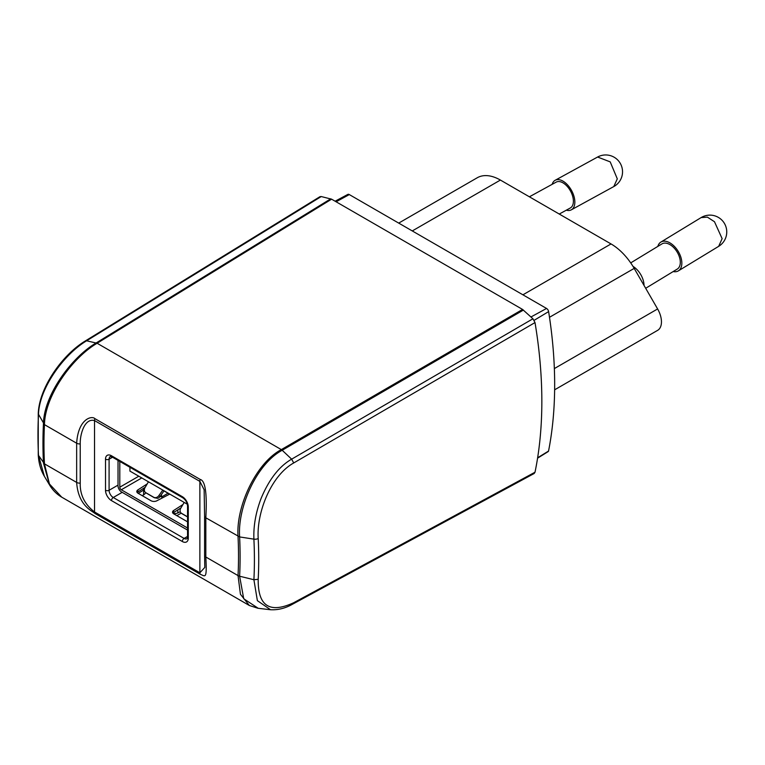 <?xml version="1.0" encoding="UTF-8"?>
<svg xmlns="http://www.w3.org/2000/svg" width="765" height="765" viewBox="0 0 765 765"><rect width="100%" height="100%" fill="white"/><g stroke="black" fill="none" stroke-linecap="round" stroke-linejoin="round"><path stroke-width="1.15" d="M187.549 530.078L121.587 492A5.049 2.917 60 0 1 118.02 485.813L118.02 460.396M119.799 461.429L119.799 487.19A2.104 1.214 -120 0 0 121.291 489.763L187.549 528.022M187.32 504.231L129.926 471.097L129.926 467.272M182.931 504.546L173.607 510.523L173.607 512.588A4.208 2.429 180 0 0 172.928 513.181A4.208 2.429 0 0 0 177.843 512.933L180.263 511.737M176.849 515.658L181.238 513.124M164.006 490.91L169.62 494.152M161.492 494.458L161.492 497.021L168.042 493.243M160.201 496.275L161.492 497.021M173.607 512.588L180.98 507.864M137.193 492.555A4.208 2.429 180 0 1 137.882 491.962L145.254 487.228M147.196 483.92L137.882 489.896A4.208 2.429 0 0 0 136.801 491.522A4.208 2.429 0 0 0 138.035 493.243L151.001 500.731A4.208 2.429 0 0 0 156.796 500.817L169.744 494.085M173.607 510.523A4.208 2.429 0 0 0 172.527 512.148A4.208 2.429 0 0 0 173.76 513.87L186.737 521.357A4.208 2.429 0 0 0 187.549 521.73M162.792 490.078L158.852 495.644A4.208 3.423 128.6 0 1 153.717 497.269L145.819 492.708A4.208 3.423 128.6 0 1 145.474 492.469A4.208 3.423 128.6 0 1 145.006 487.649L148.448 481.787M158.852 495.644L160 496.562A4.208 3.423 -51.4 0 1 157.676 498.35L154.291 497.728L145.981 492.88M160 496.562L164.073 490.814M184.183 502.423L180.741 508.276A4.208 3.423 128.6 0 0 181.2 513.095A4.208 3.423 128.6 0 0 181.554 513.334L187.549 516.796M182.127 513.793L187.549 516.93M293.712 602.715L535.012 472.215L534.161 473.506L292.861 604.025L293.712 602.715C269.653 613.836 257.824 606.033 258.207 579.296A432.741 249.849 60 0 0 258.723 559.186A432.741 249.849 60 0 0 258.207 538.493C256.466 512.713 270.992 475.591 293.712 462.959L535.012 322.572A439.617 253.808 -120 0 1 541.84 401.338A439.617 253.808 -120 0 1 535.012 472.225M85.298 340.97L319.942 196.701L321.233 196.548L331.599 199.177L522.572 309.443L532.937 318.776L535.012 322.572M270.542 609.743L257.375 600.649L253.904 579.727L258.207 579.296M258.226 608.299L243.729 598.765L239.617 576.217L253.904 579.727A430.36 248.472 -120 0 0 253.904 539.153C253.378 525.957 255.797 512.321 261.171 498.254C269.117 479.301 279.282 466.268 291.647 459.163L532.937 318.776M258.207 538.493A4.208 2.285 177.2 0 1 253.904 539.153L239.617 536.925A416.724 240.602 60 0 1 239.617 576.217L238.03 575.596L240.44 594.271L249.352 605.488L257.948 608.271L270.294 609.715M204.638 554.941A4.208 2.429 0 0 0 204.59 555.285L204.8 567.41L199.875 572.784L94.525 511.967C84.647 504.345 79.885 494.735 80.229 483.117L80.229 443.91C79.952 434.463 84.58 417.853 94.525 420.568L94.525 511.967A4.208 2.429 120 0 0 94.908 513.43L200.258 574.257C205.46 576.313 207.019 579.87 205.823 557.006L238.03 575.596A414.898 239.541 60 0 0 238.03 536.389C235.916 505.981 256.38 462.672 281.338 449.61L97.107 343.255L331.599 199.177M94.908 513.43C91.771 510.685 78.212 505.493 76.653 482.428A4.208 2.429 0 0 0 80.229 483.117M38.25 454.678L38.25 413.846C38.977 387.941 62.195 354.855 85.336 340.951L86.617 340.788C64.231 354.08 38.986 388.228 38.48 414.783A430.36 248.472 -120 0 0 38.48 455.357L44.36 476.289C40.698 470.102 38.661 462.892 38.25 454.678A4.208 2.285 -2.8 0 0 38.48 455.357L44.456 463.839L49.448 483.987L61.736 497.173L249.352 605.488M330.748 198.833L96.247 342.902C71.862 356.987 43.892 394.922 43.452 423.676A416.724 240.602 60 0 0 43.452 462.959L49.572 484.991C52.709 490.212 56.763 494.276 61.736 497.173M49.572 484.991L44.533 476.566M38.25 413.855L44.456 424.632C44.963 395.993 71.728 358.144 97.107 343.255L86.617 340.788L321.233 196.548M200.258 574.257A4.208 2.429 -60 0 1 199.875 572.784L199.875 481.386A4.208 2.429 -60 0 1 200.258 479.473L94.908 418.646C91.79 415.395 78.202 418.78 76.653 443.222L44.456 424.632A414.898 239.541 60 0 0 44.456 463.839L76.653 482.428L76.653 443.222A4.208 2.429 180 0 0 80.229 443.91M200.258 479.473C205.307 480.707 207.162 493.482 205.823 517.8L205.823 557.006A4.208 2.429 0 0 1 204.59 555.294L204.59 516.079A4.208 2.429 180 0 0 205.823 517.8L239.617 536.925C237.466 507.377 256.543 463.973 282.189 450.26L281.338 449.61L522.572 309.443M94.908 418.646A4.208 2.429 120 0 0 94.525 420.568L199.875 481.386L204.14 489.763L204.59 516.079M142.271 495.691L143.619 494.85A8.425 4.858 0 0 0 145.666 492.622M537.566 458.178L548.075 451.656A3.003 1.731 -120 0 0 548.543 451.063A428.457 247.372 -120 0 0 548.62 311.604A3.003 1.731 -120 0 0 546.545 308.458L349.309 194.578A3.003 1.731 -120 0 0 347.836 194.415L335.127 201.214M537.632 457.776L548.543 451.063M554.357 368.577L657.613 308.955A18.532 10.7 -120 0 1 661.457 321.874A18.532 10.7 -120 0 1 657.613 330.356L634.195 343.877A46.321 26.746 -120 0 1 634.099 343.925M657.613 308.955L634.195 268.391A46.321 26.746 -120 0 0 611.034 243.939L500.396 180.062A46.321 26.746 -120 0 0 477.236 177.767L398.708 223.103L477.236 177.767M559.253 214.047L570.336 207.975A14.736 8.281 -118.7 0 0 573.396 201.224A14.736 8.281 -118.7 0 0 567.2 186.364A14.736 8.281 -118.7 0 0 556.174 182.127L529.39 196.806M552.158 184.327A16.84 9.467 61.3 0 1 555.16 180.282A16.84 9.467 61.3 0 1 567.754 185.12A16.84 9.467 61.3 0 1 574.85 202.103A16.84 9.467 61.3 0 1 571.35 209.82A16.84 9.467 61.3 0 1 566.32 210.174M644.015 285.402A15.998 9.476 -121.3 0 0 632.999 266.383M645.679 288.29L677.293 269.06A14.736 8.731 -121.3 0 0 680.315 262.328A14.736 8.731 -121.3 0 0 673.649 247.525A14.736 8.731 -121.3 0 0 661.974 243.882L630.714 262.892M657.843 246.387A16.84 9.974 58.7 0 1 660.874 242.084A16.84 9.974 58.7 0 1 674.233 246.254A16.84 9.974 58.7 0 1 681.845 263.16A16.84 9.974 58.7 0 1 678.383 270.858A16.84 9.974 58.7 0 1 673.162 271.565M119.799 487.19L138.8 476.222M177.843 509.873L177.843 512.933M141.774 477.943L121.291 489.763M137.882 489.896L137.882 491.962M154.291 497.728L153.717 497.269M145.819 492.708L146.392 493.167M293.712 462.949L291.647 459.163L282.189 450.26L523.413 310.064M111.47 455.758L182.328 496.676A8.425 4.858 -120 0 1 188.286 506.994L188.286 538.072A8.425 4.858 -120 0 1 182.328 541.505L111.47 500.597A8.425 4.858 -120 0 1 105.513 490.279L105.513 459.201A8.425 4.858 -120 0 1 111.47 455.758A2.525 1.463 120 0 0 111.986 456.915L182.854 497.833A2.525 1.463 -60 0 1 182.328 496.676M188.286 506.994A2.525 1.463 180 0 1 187.549 505.961C187.205 502.548 185.637 499.832 182.854 497.833M187.549 505.961L187.549 537.04A2.525 1.463 0 0 0 188.286 538.072M182.328 541.505A2.525 1.463 -60 0 1 184.116 538.417A5.891 3.404 -120 0 0 187.062 538.703L187.549 537.04M105.513 490.279A2.525 1.463 0 0 0 109.089 490.279A5.891 3.404 -120 0 0 113.249 497.499L184.116 538.417L187.549 536.437M122.19 492.344L113.249 497.499A2.525 1.463 120 0 0 111.47 500.597M112.512 457.221L109.089 459.201L109.089 490.279L118.02 485.125M111.986 456.915L110.303 456.504A5.891 3.404 -120 0 0 109.089 459.201A2.525 1.463 180 0 1 105.513 459.201M144.375 489.495A8.425 4.858 180 0 1 143.619 490.04A2.525 1.511 -121.8 0 0 143.218 488.539M143.619 494.85L143.619 490.04L138.245 493.368M534.161 320.305L548.62 311.604M530.977 316.978L546.545 308.458M349.309 194.578L336.122 201.788M634.195 268.391L549.5 317.284M522.916 294.812L611.034 243.939M500.396 180.062L412.278 230.934M571.35 209.82L613.788 186.564L617.298 178.847L610.212 161.884L597.608 157.026L555.16 180.282M701.151 217.576L707.395 217.136L714.481 221.726L722.131 238.651L718.66 246.349A16.84 16.84 0 0 0 718.163 217.279A16.84 16.84 0 0 0 701.151 217.576L660.874 242.084M145.474 492.469L146.058 492.937M181.2 513.095L181.793 513.573M270.246 609.705C277.896 610.202 285.431 608.309 292.852 604.025M554.635 389.806L634.195 343.877M613.788 186.574A16.84 16.84 0 0 0 622.538 171.8A16.84 16.84 0 0 0 597.608 157.026M678.383 270.858L718.66 246.349"/></g></svg>
